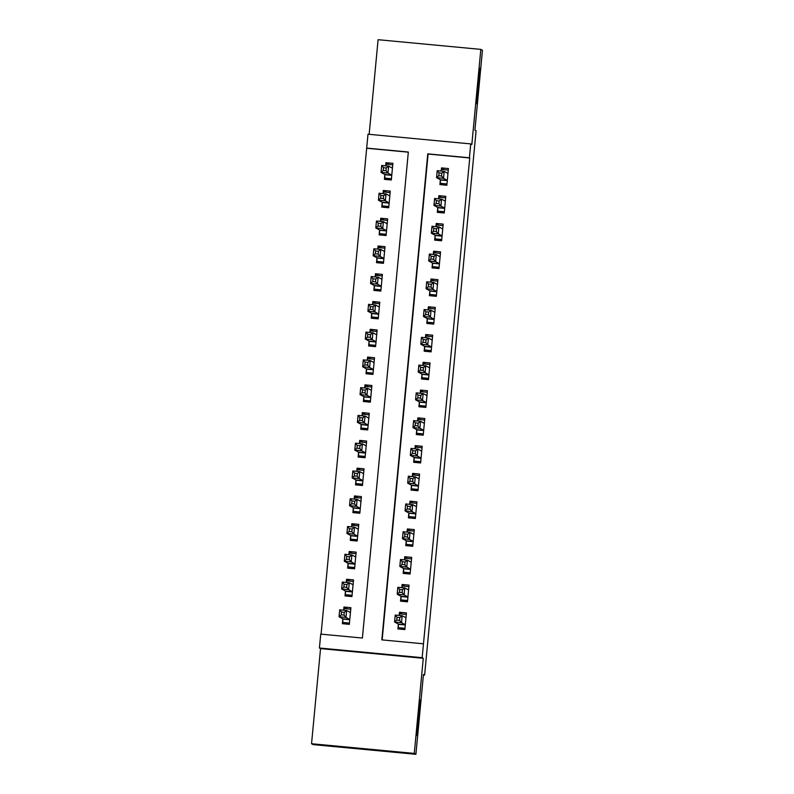 <?xml version="1.0" encoding="UTF-8"?>
<svg xmlns="http://www.w3.org/2000/svg" width="794" height="794" viewBox="0 0 794 794"><rect width="100%" height="100%" fill="white"/><g stroke="black" fill="none" stroke-linecap="round" stroke-linejoin="round"><path stroke-width="1.19" d="M476.549 103.706L479.913 68.155L476.549 103.706M416.82 735.522L420.185 699.98L416.82 735.522M366.679 148.101L367.999 134.216L470.733 143.903L469.413 157.788L427.768 153.857L381.825 639.875L423.48 643.805L422.16 657.69L319.426 648.003L320.736 634.118L362.392 638.048L408.334 152.031L366.679 148.101L321.084 634.148M423.401 674.979L424.621 675.089L476.082 130.752L474.911 130.117L482.454 50.27L480.827 49.387L378.093 39.7L369.15 134.325M424.621 675.089L423.45 674.453L415.907 754.3L313.173 744.613L311.546 743.73L414.279 753.417L423.271 658.295L422.16 657.69M423.271 658.295L320.538 648.609L311.546 743.73M320.538 648.609L319.426 648.003M415.907 754.3L414.279 753.417M440.372 179.712L439.916 184.575L446.853 185.23L448.431 168.566L441.494 167.911L441.186 171.077M437.752 207.482L437.286 212.345L444.233 213L445.801 196.336L438.864 195.681L438.566 198.847M435.122 235.262L434.665 240.116L441.603 240.771L443.181 224.107L436.243 223.451L435.936 226.618M432.502 263.032L432.035 267.896L438.983 268.541L440.551 251.887L433.613 251.232L433.316 254.388M429.872 290.803L429.415 295.666L436.353 296.321L437.931 279.657L430.993 279.002L430.685 282.158M427.251 318.573L426.785 323.436L433.732 324.091L435.301 307.427L428.363 306.772L428.065 309.938M424.621 346.353L424.165 351.206L431.102 351.861L432.68 335.197L425.743 334.542L425.435 337.708M422.001 374.123L421.535 378.976L428.482 379.631L430.05 362.967L423.113 362.312L422.815 365.478M419.371 401.893L418.914 406.756L425.852 407.411L427.43 390.747L420.492 390.092L420.185 393.248M416.751 429.663L416.284 434.526L423.232 435.181L424.8 418.517L417.862 417.862L417.565 421.019M414.121 457.433L413.664 462.297L420.602 462.952L422.18 446.288L415.242 445.633L414.934 448.799M411.5 485.213L411.034 490.067L417.981 490.722L419.55 474.058L412.612 473.403L412.314 476.569M408.87 512.984L408.414 517.847L415.351 518.492L416.929 501.838L409.982 501.183L409.684 504.339M406.25 540.754L405.784 545.617L412.731 546.272L414.299 529.608L407.362 528.953L407.064 532.109M403.62 568.524L403.163 573.387L410.101 574.042L411.679 557.378L404.732 556.723L404.434 559.889M401 596.294L400.533 601.157L407.481 601.812L409.049 585.148L402.111 584.493L401.814 587.659M345.827 624.024L345.876 623.508M350.759 609.167L347.266 608.839L343.951 607.033L343.653 610.199M342.839 618.834L342.383 623.697L349.32 624.352L350.898 607.688L343.951 607.033M348.447 596.244L348.497 595.738M349.886 581.089L346.581 579.263L346.283 582.419M345.459 591.064L345.003 595.927L351.941 596.582L353.519 579.918L346.581 579.263M351.077 568.474L351.127 567.968M352.506 553.319L349.201 551.493L348.903 554.649M348.09 563.293L347.633 568.147L354.571 568.802L356.149 552.138L349.201 551.493M353.697 540.704L353.747 540.198M358.63 525.846L355.136 525.519L351.831 523.712L351.534 526.879M350.71 535.523L350.253 540.377L357.191 541.032L358.769 524.368L351.831 523.712M356.327 512.934L356.377 512.418M357.757 497.778L354.452 495.942L354.154 499.108M353.34 507.743L352.883 512.606L359.821 513.261L361.399 496.597L354.452 495.942M358.948 485.164L358.997 484.648M363.88 470.306L360.387 469.979L357.082 468.172L356.784 471.328M355.96 479.973L355.504 484.836L362.441 485.491L364.019 468.827L357.082 468.172M361.578 457.384L361.627 456.878M366.51 442.526L363.017 442.198L359.702 440.402L359.404 443.558M358.59 452.203L358.134 457.066L365.071 457.721L366.649 441.057L359.702 440.402M364.198 429.614L364.248 429.107M365.637 414.458L362.332 412.622L362.034 415.788M361.21 424.433L360.754 429.286L367.701 429.941L369.27 413.277L362.332 412.622M366.828 401.843L366.878 401.337M371.761 386.986L368.267 386.658L364.952 384.852L364.654 388.018M363.841 396.653L363.384 401.516L370.322 402.171L371.9 385.507L364.952 384.852M369.448 374.073L369.498 373.557M370.887 358.918L367.582 357.082L367.285 360.248M366.461 368.882L366.004 373.746L372.952 374.401L374.52 357.737L367.582 357.082M372.078 346.293L372.128 345.787M373.508 331.138L370.203 329.312L369.905 332.468M369.091 341.112L368.634 345.976L375.572 346.631L377.15 329.967L370.203 329.312M374.699 318.523L374.748 318.017M379.631 303.665L376.138 303.338L372.833 301.541L372.535 304.697M371.711 313.342L371.255 318.205L378.202 318.851L379.77 302.196L372.833 301.541M377.329 290.753L377.378 290.247M378.758 275.597L375.453 273.761L375.155 276.927M374.341 285.572L373.885 290.425L380.822 291.08L382.4 274.416L375.453 273.761M379.959 262.983L379.998 262.467M381.388 247.827L378.083 245.991L377.785 249.157M376.961 257.792L376.505 262.655L383.452 263.31L385.021 246.646L378.083 245.991M382.579 235.213L382.629 234.696M387.512 220.355L384.018 220.027L380.703 218.221L380.405 221.377M379.592 230.022L379.135 234.885L386.073 235.54L387.651 218.876L380.703 218.221M385.209 207.433L385.249 206.926M386.638 192.277L383.333 190.451L383.036 193.607M382.212 202.252L381.755 207.115L388.703 207.77L390.271 191.106L383.333 190.451M408.315 152.17L367.007 148.28M384.842 174.482L384.385 179.335L391.323 179.99L392.901 163.326L385.953 162.681L385.656 165.837M423.48 643.805L469.74 157.966L428.095 154.036L382.162 639.904M398.37 624.074L397.913 628.927L404.851 629.582L406.429 612.918L399.481 612.263L399.183 615.429M387.829 179.662L387.879 179.156M389.259 164.507L385.953 162.681M383.204 193.627L383.472 191.979L390.132 192.614L386.638 192.247M384.882 248.125L381.388 247.797M375.334 276.947L375.592 275.3L382.251 275.925L378.768 275.568M377.011 331.445L373.517 331.108M367.453 360.258L367.711 358.62L374.381 359.245L370.887 358.888M362.203 415.808L362.461 414.16L369.131 414.786L365.637 414.428M354.332 499.118L354.59 497.481L361.25 498.106L357.766 497.749M356.01 553.616L352.516 553.289M346.452 582.439L346.71 580.791L353.38 581.426L349.886 581.059M408.91 586.627L403.977 586.161M404.612 559.899L404.871 558.261L411.54 558.887L406.597 558.39M414.16 531.087L409.228 530.62L409.287 529.995L407.362 528.953M416.79 503.307L411.848 502.84M412.493 476.589L412.751 474.941L419.411 475.566L414.478 475.07M422.041 447.766L417.098 447.3L417.158 446.685L415.242 445.633M424.661 419.996L419.728 419.53M420.363 393.268L420.622 391.621L427.291 392.256L422.348 391.76M429.911 364.446L424.979 363.98L425.038 363.364L423.113 362.312M432.541 336.676L427.599 336.209M428.244 309.948L428.502 308.31L435.162 308.935L430.229 308.439M437.792 281.136L432.849 280.669L432.909 280.044L430.993 279.002M440.412 253.355L435.479 252.889M436.114 226.637L436.372 224.99L443.042 225.615L438.099 225.119M445.662 197.815L440.73 197.349L440.789 196.733L438.864 195.681M399.362 615.449L399.62 613.802L406.28 614.427L401.347 613.931M470.733 143.903L471.834 144.508L480.827 49.387M399.908 629.116L399.997 628.213M401.347 613.961L401.407 613.315L399.481 612.263M402.538 601.346L402.627 600.443M403.967 586.19L404.027 585.545L402.111 584.493M406.597 558.42L406.657 557.765L404.732 556.723M405.158 573.576L405.248 572.673M407.788 545.806L407.878 544.902M411.848 502.88L411.907 502.225L409.982 501.183M410.409 518.035L410.498 517.122M414.468 475.1L414.537 474.455L412.612 473.403M413.039 490.255L413.128 489.352M415.669 462.485L415.748 461.582M419.718 419.56L419.788 418.904L417.862 417.862M418.289 434.715L418.378 433.812M422.348 391.789L422.408 391.134L420.492 390.092M420.919 406.945L420.999 406.032M423.539 379.165L423.629 378.262M427.599 336.239L427.658 335.594L425.743 334.542M426.17 351.395L426.249 350.491M430.219 308.469L430.288 307.824L428.363 306.772M428.79 323.624L428.879 322.721M431.42 295.854L431.499 294.951M435.469 252.929L435.539 252.274L433.613 251.232M434.04 268.084L434.129 267.171M438.099 225.149L438.159 224.504L436.243 223.451M436.67 240.304L436.75 239.401M439.29 212.534L439.38 211.631M443.35 169.608L443.409 168.953L441.494 167.911M441.921 184.764L442 183.861M399.958 628.649L404.9 629.086M399.958 628.61L403.233 628.868L398.31 627.687L404.97 628.312M398.31 627.687L398.419 624.104L394.568 622L395.223 615.052L402.161 615.707L405.972 617.782M399.799 617.553L402.161 615.707L401.506 622.655L394.568 622L396.762 620.064L399.541 620.332L399.799 617.553L397.02 617.285L396.762 620.064M398.419 624.104L405.307 624.749L401.506 622.655L399.541 620.332M395.223 615.052L397.02 617.285M350.75 609.197L344.09 608.571L343.832 610.209M349.37 623.826L347.315 623.3L349.41 623.449M349.439 623.082L342.78 622.456L344.368 623.32L349.36 623.876M350.432 612.551L346.631 610.477L345.976 617.414L339.038 616.759L342.889 618.863L342.78 622.456M341.231 614.834L339.038 616.759L339.693 609.822L346.631 610.477L344.268 612.313L341.489 612.055L341.231 614.834L344.01 615.092L344.268 612.313M344.01 615.092L345.976 617.414L349.777 619.489M341.489 612.055L339.693 609.822M402.578 600.879L407.521 601.316M402.588 600.84L405.853 601.098L400.93 599.917L407.6 600.542M401.982 587.669L402.25 586.032L408.91 586.657M400.93 599.917L401.049 596.324L397.189 594.23L397.854 587.282L404.791 587.937L408.592 590.011M402.429 589.783L404.791 587.937L404.136 594.885L397.189 594.23L399.392 592.294L402.161 592.552L402.429 589.783L399.65 589.515L399.392 592.294M407.937 596.949L404.136 594.885L402.161 592.552M397.854 587.282L399.65 589.515M405.208 573.109L410.151 573.536M405.208 573.07L408.483 573.328L403.56 572.146L410.22 572.772M403.56 572.146L403.67 568.554L399.819 566.45L400.474 559.512L407.411 560.167L411.223 562.241M405.049 562.003L407.411 560.167L406.756 567.105L399.819 566.45L402.012 564.524L404.791 564.782L405.049 562.003L402.27 561.745L402.012 564.524M403.67 568.554L410.558 569.209L406.756 567.105L404.791 564.782M400.474 559.512L402.27 561.745M407.828 545.329L412.771 545.766M407.838 545.289L411.103 545.547L406.181 544.366L412.85 545.002M407.243 532.129L407.501 530.481L414.16 531.117M406.181 544.366L406.3 540.783L402.439 538.679L403.104 531.742L410.041 532.397L413.843 534.461M407.679 534.233L410.041 532.397L409.386 539.334L402.439 538.679L404.642 536.754L407.411 537.012L407.679 534.233L404.9 533.975L404.642 536.754M406.3 540.783L413.188 541.429L409.386 539.334L407.411 537.012M403.104 531.742L404.9 533.975M415.47 517.231L408.811 516.596L413.734 517.777L410.458 517.519L415.401 517.996M409.863 504.359L410.121 502.711L416.79 503.336M408.811 516.596L408.92 513.013L405.069 510.909L405.724 503.962L412.662 504.617L416.473 506.691M410.3 506.463L412.662 504.617L412.007 511.564L405.069 510.909L407.262 508.974L410.041 509.242L410.3 506.463L407.53 506.195L407.262 508.974M415.808 513.639L412.007 511.564L410.041 509.242M405.724 503.962L407.53 506.195M351.99 596.056L349.946 595.53L352.03 595.679M352.07 595.311L345.4 594.676L346.988 595.55L351.99 596.105M353.062 584.771L349.261 582.707L348.606 589.644L341.658 588.989L345.519 591.093L345.4 594.676M343.852 587.064L341.658 588.989L342.313 582.052L349.261 582.707L346.899 584.543L344.12 584.285L343.852 587.064L346.631 587.322L346.899 584.543M346.631 587.322L348.606 589.644L352.407 591.719L345.519 591.093M344.12 584.285L342.313 582.052M356 553.646L349.34 553.021L349.082 554.669M354.69 567.541L348.03 566.906L349.618 567.77L354.66 567.899M355.682 557.001L351.881 554.927L351.226 561.874L344.288 561.219L348.139 563.323L348.03 566.906M346.482 559.284L344.288 561.219L344.943 554.272L351.881 554.927L349.519 556.773L346.74 556.505L346.482 559.284L349.261 559.552L349.519 556.773M349.261 559.552L351.226 561.874L355.027 563.948M346.74 556.505L344.943 554.272M358.63 525.876L351.96 525.251L351.702 526.898M357.24 540.506L355.196 539.98L357.28 540.128M357.32 539.761L350.65 539.136L352.238 539.999L357.24 540.555M358.312 529.231L354.511 527.156L353.856 534.104L346.909 533.449L350.769 535.543L350.65 539.136M349.102 531.514L346.909 533.449L347.564 526.501L354.511 527.156L352.149 529.003L349.37 528.735L349.102 531.514L351.881 531.772L352.149 529.003M351.881 531.772L353.856 534.104L357.657 536.178L350.769 535.543M349.37 528.735L347.564 526.501M359.871 512.735L357.816 512.209L359.91 512.358M359.94 511.991L353.28 511.366L354.868 512.229L359.871 512.785M360.933 501.461L357.131 499.386L356.476 506.334L349.539 505.679L353.39 507.773L353.28 511.366M351.732 503.743L349.539 505.679L350.194 498.731L357.131 499.386L354.769 501.222L351.99 500.964L351.732 503.743L354.511 504.001L354.769 501.222M354.511 504.001L356.476 506.334L360.278 508.398L353.39 507.773M351.99 500.964L350.194 498.731M413.079 489.789L418.021 490.226M413.088 489.749L416.354 490.007L411.431 488.826L418.101 489.451M411.431 488.826L411.55 485.233L407.689 483.139L408.354 476.192L415.292 476.847L419.093 478.921M412.93 478.693L415.292 476.847L414.637 483.794L407.689 483.139L409.893 481.204L412.662 481.462L412.93 478.693L410.151 478.425L409.893 481.204M411.55 485.233L418.438 485.888L414.637 483.794L412.662 481.462M408.354 476.192L410.151 478.425M363.88 470.336L357.211 469.701L356.953 471.348M362.491 484.965L360.446 484.439L362.53 484.588M362.57 484.221L355.901 483.596L357.489 484.459L362.491 485.015M363.563 473.69L359.761 471.616L359.106 478.554L352.159 477.899L356.02 480.003L355.901 483.596M354.352 475.973L352.159 477.899L352.814 470.961L359.761 471.616L357.399 473.452L354.62 473.194L354.352 475.973L357.131 476.231L357.399 473.452M357.131 476.231L359.106 478.554L362.908 480.628M354.62 473.194L352.814 470.961M415.709 462.019L420.651 462.455M415.709 461.979L418.984 462.237L414.061 461.056L420.721 461.681M415.113 448.809L415.371 447.171L422.041 447.796M414.061 461.056L414.17 457.463L410.319 455.369L410.974 448.421L417.912 449.076L421.723 451.151M415.55 450.913L417.912 449.076L417.257 456.024L410.319 455.369L412.513 453.434L415.292 453.692L415.55 450.913L412.781 450.655L412.513 453.434M421.058 458.088L417.257 456.024L415.292 453.692M410.974 448.421L412.781 450.655M366.5 442.566L359.841 441.93L359.583 443.578M365.121 457.195L363.066 456.669L365.161 456.818M365.19 456.451L358.531 455.816L360.119 456.689L365.121 457.235M366.183 445.91L362.382 443.846L361.727 450.784L354.789 450.129L358.64 452.233L358.531 455.816M356.982 448.193L354.789 450.129L355.444 443.191L362.382 443.846L360.019 445.682L357.24 445.424L356.982 448.193L359.761 448.461L360.019 445.682M359.761 448.461L361.727 450.784L365.528 452.858L358.64 452.233M357.24 445.424L355.444 443.191M418.329 434.249L423.271 434.675M418.339 434.209L420.949 434.1L416.681 433.286L423.351 433.911M417.743 421.038L418.001 419.391L424.661 420.026M416.681 433.286L416.8 429.693L412.94 427.589L413.605 420.651L420.542 421.306L424.343 423.381M418.18 423.142L420.542 421.306L419.887 428.244L412.94 427.589L415.143 425.663L417.912 425.921L418.18 423.142L415.401 422.884L415.143 425.663M423.688 430.318L419.887 428.244L417.912 425.921M413.605 420.651L415.401 422.884M367.741 429.425L365.697 428.889L367.781 429.038M367.821 428.671L361.151 428.045L362.739 428.909L367.741 429.465M368.813 418.14L365.012 416.066L364.357 423.013L357.409 422.358L361.27 424.462L361.151 428.045M359.603 420.423L357.409 422.358L358.064 415.411L365.012 416.066L362.65 417.912L359.871 417.644L359.603 420.423L362.382 420.691L362.65 417.912M362.382 420.691L364.357 423.013L368.158 425.088L361.27 424.462M359.871 417.644L358.064 415.411M420.959 406.468L425.902 406.905M420.959 406.429L424.234 406.687L419.311 405.506L425.971 406.141M419.311 405.506L419.421 401.923L415.57 399.819L416.225 392.881L423.162 393.536L426.974 395.601M420.8 395.372L423.162 393.536L422.507 400.474L415.57 399.819L417.763 397.883L420.542 398.151L420.8 395.372L418.031 395.114L417.763 397.883M419.421 401.923L426.309 402.568L422.507 400.474L420.542 398.151M416.225 392.881L418.031 395.114M371.751 387.015L365.091 386.39L364.833 388.028M370.371 401.645L368.317 401.119L370.411 401.268M370.441 400.901L363.781 400.275L365.369 401.139L370.371 401.695M371.433 390.37L367.632 388.296L366.977 395.243L360.039 394.588L363.89 396.682L363.781 400.275M362.233 392.653L360.039 394.588L360.694 387.641L367.632 388.296L365.27 390.142L362.491 389.874L362.233 392.653L365.012 392.911L365.27 390.142M365.012 392.911L366.977 395.243L370.778 397.308M362.491 389.874L360.694 387.641M423.589 378.698L428.522 379.135M423.589 378.659L426.854 378.917L421.932 377.736L428.601 378.361M422.994 365.498L423.252 363.851L429.911 364.476M421.932 377.736L422.051 374.153L418.19 372.049L418.855 365.101L425.792 365.756L429.594 367.83M423.43 367.602L425.792 365.756L425.137 372.704L418.19 372.049L420.393 370.113L423.162 370.381L423.43 367.602L420.651 367.334L420.393 370.113M428.939 374.778L425.137 372.704L423.162 370.381M418.855 365.101L420.651 367.334M373.001 373.875L370.947 373.349L373.031 373.498M373.071 373.13L366.401 372.505L367.989 373.369L372.991 373.924M374.063 362.6L370.262 360.526L369.607 367.463L362.659 366.808L366.52 368.912L366.401 372.505M364.853 364.883L362.659 366.808L363.315 359.871L370.262 360.526L367.9 362.362L365.121 362.104L364.853 364.883L367.632 365.141L367.9 362.362M367.632 365.141L369.607 367.463L373.408 369.538L366.52 368.912M365.121 362.104L363.315 359.871M426.209 350.928L431.152 351.365M426.209 350.888L429.485 351.147L424.562 349.965L431.221 350.591M425.614 337.718L425.872 336.08L432.541 336.706M424.562 349.965L424.671 346.373L420.82 344.278L421.475 337.331L428.423 337.986L432.224 340.06M426.05 339.832L428.423 337.986L427.758 344.933L420.82 344.278L423.013 342.343L425.792 342.601L426.05 339.832L423.281 339.564L423.013 342.343M431.569 346.998L427.758 344.933L425.792 342.601M421.475 337.331L423.281 339.564M377.001 331.475L370.341 330.84L370.083 332.488M375.622 346.105L373.567 345.579L375.661 345.727M375.691 345.36L369.031 344.725L370.619 345.598L375.622 346.154M376.684 334.82L372.882 332.755L372.227 339.693L365.29 339.038L369.141 341.142L369.031 344.725M367.483 337.113L365.29 339.038L365.945 332.1L372.882 332.755L370.52 334.592L367.741 334.334L367.483 337.113L370.262 337.371L370.52 334.592M370.262 337.371L372.227 339.693L376.028 341.767L369.141 341.142M367.741 334.334L365.945 332.1M428.839 323.158L433.782 323.585M428.839 323.118L432.105 323.376L427.182 322.195L433.852 322.821M427.182 322.195L427.301 318.602L423.44 316.508L424.105 309.561L431.043 310.216L434.844 312.29M428.681 312.052L431.043 310.216L430.388 317.153L423.44 316.508L425.644 314.573L428.413 314.831L428.681 312.052L425.902 311.794L425.644 314.573M427.301 318.602L434.189 319.257L430.388 317.153L428.413 314.831M424.105 309.561L425.902 311.794M379.631 303.695L372.972 303.07L372.704 304.717M378.252 318.334L376.197 317.808L378.281 317.957M378.321 317.59L371.652 316.955L373.24 317.828L378.242 318.374M379.314 307.05L375.512 304.975L374.857 311.923L367.91 311.268L371.771 313.372L371.652 316.955M370.103 309.332L367.91 311.268L368.565 304.33L375.512 304.975L373.15 306.821L370.371 306.563L370.103 309.332L372.882 309.6L373.15 306.821M372.882 309.6L374.857 311.923L378.659 313.997M370.371 306.563L368.565 304.33M431.46 295.378L436.402 295.815M431.46 295.338L434.08 295.239L429.812 294.425L436.472 295.05M430.864 282.178L431.122 280.53L437.792 281.165M429.812 294.425L429.921 290.832L426.07 288.728L426.725 281.791L433.673 282.446L437.474 284.51M431.301 284.282L433.673 282.446L433.008 289.383L426.07 288.728L428.264 286.803L431.043 287.061L431.301 284.282L428.532 284.024L428.264 286.803M436.819 291.458L433.008 289.383L431.043 287.061M426.725 281.791L428.532 284.024M380.872 290.554L378.817 290.028L380.912 290.177M380.941 289.81L374.282 289.185L375.87 290.048L380.872 290.604M381.934 279.28L378.133 277.205L377.478 284.153L370.54 283.498L374.391 285.592L374.282 289.185M372.733 281.562L370.54 283.498L371.195 276.55L378.133 277.205L375.77 279.051L372.991 278.783L372.733 281.562L375.512 281.82L375.77 279.051M375.512 281.82L377.478 284.153L381.279 286.227L374.391 285.592M372.991 278.783L371.195 276.55M384.882 248.155L378.222 247.53L377.954 249.167M383.502 262.784L381.448 262.258L383.532 262.407M383.571 262.04L376.902 261.415L378.49 262.278L383.492 262.834M384.564 251.509L380.763 249.435L380.108 256.383L373.16 255.728L377.021 257.822L376.902 261.415M375.354 253.792L373.16 255.728L373.815 248.78L380.763 249.435L378.401 251.271L375.622 251.013L375.354 253.792L378.133 254.05L378.401 251.271M378.133 254.05L380.108 256.383L383.909 258.447M375.622 251.013L373.815 248.78M387.502 220.385L380.842 219.759L380.584 221.397M386.122 235.014L384.068 234.488L386.162 234.637M386.192 234.27L379.532 233.644L381.12 234.508L386.122 235.064M387.184 223.739L383.383 221.665L382.728 228.603L375.79 227.947L379.641 230.052L379.532 233.644M377.984 226.022L375.79 227.947L376.445 221.01L383.383 221.665L381.021 223.501L378.242 223.243L377.984 226.022L380.763 226.28L381.021 223.501M380.763 226.28L382.728 228.603L386.529 230.677M378.242 223.243L376.445 221.01M434.09 267.608L439.032 268.044M434.09 267.568L437.355 267.826L432.432 266.645L439.102 267.28M433.494 254.408L433.752 252.76L440.412 253.385M432.432 266.645L432.551 263.062L428.7 260.958L429.356 254.02L436.293 254.666L440.094 256.74M433.931 256.512L436.293 254.666L435.638 261.613L428.7 260.958L430.894 259.023L433.663 259.291L433.931 256.512L431.152 256.254L430.894 259.023M432.551 263.062L439.439 263.707L435.638 261.613L433.663 259.291M429.356 254.02L431.152 256.254M436.71 239.838L441.653 240.274M436.71 239.798L439.985 240.056L435.062 238.875L441.722 239.5M435.062 238.875L435.172 235.292L431.321 233.188L431.976 226.24L438.923 226.895L442.724 228.97M436.551 228.741L438.923 226.895L438.258 233.843L431.321 233.188L433.514 231.252L436.293 231.52L436.551 228.741L433.782 228.474L433.514 231.252M435.172 235.292L442.06 235.937L438.258 233.843L436.293 231.52M431.976 226.24L433.782 228.474M444.352 211.73L437.692 211.105L442.605 212.286L439.34 212.028L444.283 212.504M438.745 198.857L439.003 197.22L445.662 197.845M437.692 211.105L437.802 207.512L433.951 205.418L434.606 198.47L441.543 199.125L445.345 201.2M439.181 200.961L441.543 199.125L440.888 206.073L433.951 205.418L436.144 203.482L438.913 203.74L439.181 200.961L436.402 200.703L436.144 203.482M444.69 208.137L440.888 206.073L438.913 203.74M434.606 198.47L436.402 200.703M388.752 207.244L386.698 206.718L388.782 206.867M388.822 206.5L382.152 205.864L383.74 206.738L388.742 207.284M389.814 195.959L386.013 193.895L385.358 200.832L378.41 200.177L382.271 202.281L382.152 205.864M380.604 198.242L378.41 200.177L379.066 193.24L386.013 193.895L383.651 195.731L380.872 195.473L380.604 198.242L383.383 198.51L383.651 195.731M383.383 198.51L385.358 200.832L389.159 202.907L382.271 202.281M380.872 195.473L379.066 193.24M441.96 184.297L446.903 184.724M441.96 184.258L444.58 184.148L440.313 183.335L446.972 183.96M441.365 171.087L441.623 169.45L448.292 170.075M440.313 183.335L440.422 179.742L436.571 177.638L437.226 170.7L444.174 171.355L447.975 173.429M441.801 173.191L444.174 171.355L443.509 178.293L436.571 177.638L438.764 175.712L441.543 175.97L441.801 173.191L439.032 172.933L438.764 175.712M440.422 179.742L447.31 180.387L443.509 178.293L441.543 175.97M437.226 170.7L439.032 172.933M392.752 164.834L386.092 164.209L385.834 165.857M391.442 178.719L384.782 178.094L386.37 178.958L391.412 179.087M392.444 168.189L388.633 166.115L387.978 173.062L381.041 172.407L384.892 174.511L384.782 178.094M383.234 170.472L381.041 172.407L381.696 165.46L388.633 166.115L386.271 167.961L383.492 167.693L383.234 170.472L386.013 170.74L386.271 167.961M386.013 170.74L387.978 173.062L391.779 175.137M383.492 167.693L381.696 165.46M405.287 624.957L398.429 624.312M342.889 618.863L349.777 619.519M342.899 619.082L349.757 619.727M407.918 597.187L401.049 596.542M407.937 596.979L401.049 596.324M410.538 569.417L403.68 568.772M413.168 541.647L406.3 540.992M415.788 513.867L408.93 513.222M415.808 513.658L408.92 513.013M345.519 591.302L352.377 591.957M348.139 563.323L355.027 563.968M348.149 563.532L355.007 564.177M350.769 535.761L357.637 536.407M353.399 507.991L360.258 508.636M418.418 486.097L411.55 485.452M356.02 480.003L362.908 480.648M356.02 480.221L362.888 480.866M421.038 458.327L414.18 457.681M421.058 458.118L414.17 457.463M358.65 452.441L365.508 453.096M423.668 430.556L416.8 429.911M423.688 430.338L416.8 429.693M361.27 424.671L368.138 425.316M426.289 402.786L419.431 402.131M363.89 396.682L370.778 397.337M363.9 396.901L370.758 397.546M428.919 375.006L422.051 374.361M428.939 374.798L422.051 374.153M366.52 369.131L373.388 369.776M431.539 347.236L424.681 346.591M431.559 347.028L424.671 346.373M369.15 341.351L376.009 342.006M434.169 319.466L427.301 318.821M371.771 313.372L378.659 314.017M371.771 313.58L378.639 314.226M436.789 291.696L429.931 291.051M436.809 291.477L429.921 290.832M374.401 285.81L381.259 286.455M377.021 257.822L383.909 258.477M377.021 258.04L383.889 258.685M379.641 230.052L386.529 230.697M379.651 230.27L386.509 230.915M439.419 263.916L432.551 263.271M442.04 236.146L435.181 235.5M444.67 208.375L437.802 207.73M444.69 208.167L437.802 207.512M382.271 202.49L389.139 203.145M447.29 180.605L440.432 179.96M384.892 174.511L391.779 175.156M384.901 174.72L391.76 175.365"/></g></svg>
